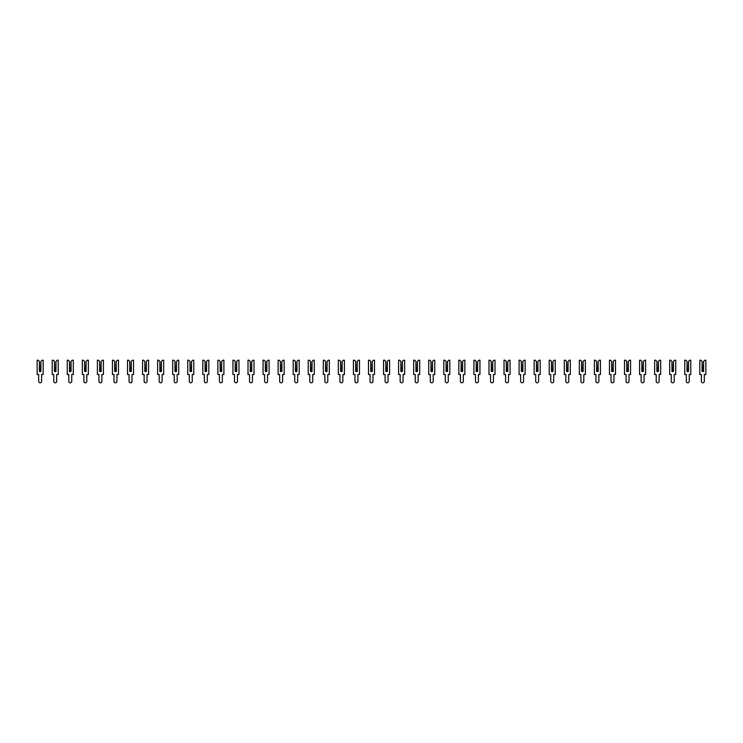 <?xml version="1.0" encoding="UTF-8"?>
<svg xmlns="http://www.w3.org/2000/svg" width="743" height="743" viewBox="0 0 743 743"><rect width="100%" height="100%" fill="white"/><g stroke="black" fill="none" stroke-linecap="round" stroke-linejoin="round"><path stroke-width="1.11" d="M38.209 360.206L39.407 361.414L39.407 371.5L40.911 371.5L40.911 361.414L42.119 360.206L43.178 360.206L43.178 374.509L41.627 374.509L41.627 381.326A1.467 1.467 0 0 1 40.159 382.794A1.467 1.467 0 0 1 38.692 381.326L38.692 374.509L37.15 374.509L37.15 360.206L38.209 360.206M39.676 371.5L39.407 361.414M40.911 361.414L40.651 371.5M53.264 360.206L54.471 361.414L54.471 371.5L55.976 371.5L55.976 361.414L57.183 360.206L58.233 360.206L58.233 374.509L56.691 374.509L56.691 381.326A1.467 1.467 0 0 1 55.223 382.794A1.467 1.467 0 0 1 53.756 381.326L53.756 374.509L52.214 374.509L52.214 360.206L53.264 360.206M54.731 371.5L54.471 361.414M55.976 361.414L55.716 371.5M68.328 360.206L69.526 361.414L69.526 371.5L71.04 371.5L71.04 361.414L72.238 360.206L73.297 360.206L73.297 374.509L71.755 374.509L71.755 381.326A1.467 1.467 0 0 1 70.288 382.794A1.467 1.467 0 0 1 68.811 381.326L68.811 374.509L67.269 374.509L67.269 360.206L68.328 360.206M69.796 371.5L69.526 361.414M71.04 361.414L70.771 371.5M83.383 360.206L84.591 361.414L84.591 371.5L86.095 371.5L86.095 361.414L87.302 360.206L88.361 360.206L88.361 374.509L86.81 374.509L86.81 381.326A1.467 1.467 0 0 1 85.343 382.794A1.467 1.467 0 0 1 83.875 381.326L83.875 374.509L82.334 374.509L82.334 360.206L83.383 360.206M84.851 371.5L84.591 361.414M86.095 361.414L85.835 371.5M98.447 360.206L99.655 361.414L99.655 371.5L101.159 371.5L101.159 361.414L102.367 360.206L103.416 360.206L103.416 374.509L101.875 374.509L101.875 381.326A1.467 1.467 0 0 1 100.407 382.794A1.467 1.467 0 0 1 98.94 381.326L98.94 374.509L97.389 374.509L97.389 360.206L98.447 360.206M99.915 371.5L99.655 361.414M101.159 361.414L100.899 371.5M113.512 360.206L114.71 361.414L114.71 371.5L116.224 371.5L116.224 361.414L117.422 360.206L118.481 360.206L118.481 374.509L116.939 374.509L116.939 381.326A1.467 1.467 0 0 1 115.462 382.794A1.467 1.467 0 0 1 113.995 381.326L113.995 374.509L112.453 374.509L112.453 360.206L113.512 360.206M114.979 371.5L114.71 361.414M116.224 361.414L115.954 371.5M128.567 360.206L129.774 361.414L129.774 371.5L131.279 371.5L131.279 361.414L132.486 360.206L133.536 360.206L133.536 374.509L131.994 374.509L131.994 381.326A1.467 1.467 0 0 1 130.527 382.794A1.467 1.467 0 0 1 129.059 381.326L129.059 374.509L127.517 374.509L127.517 360.206L128.567 360.206M130.034 371.5L129.774 361.414M131.279 361.414L131.019 371.5M143.631 360.206L144.839 361.414L144.839 371.5L146.343 371.5L146.343 361.414L147.541 360.206L148.6 360.206L148.6 374.509L147.058 374.509L147.058 381.326A1.467 1.467 0 0 1 145.591 382.794A1.467 1.467 0 0 1 144.123 381.326L144.123 374.509L142.572 374.509L142.572 360.206L143.631 360.206M145.099 371.5L144.839 361.414M146.343 361.414L146.074 371.5M158.686 360.206L159.894 361.414L159.894 371.5L161.398 371.5L161.398 361.414L162.606 360.206L163.664 360.206L163.664 374.509L162.113 374.509L162.113 381.326A1.467 1.467 0 0 1 160.646 382.794A1.467 1.467 0 0 1 159.178 381.326L159.178 374.509L157.637 374.509L157.637 360.206L158.686 360.206M160.163 371.5L159.894 361.414M161.398 361.414L161.138 371.5M173.751 360.206L174.958 361.414L174.958 371.5L176.463 371.5L176.463 361.414L177.67 360.206L178.719 360.206L178.719 374.509L177.178 374.509L177.178 381.326A1.467 1.467 0 0 1 175.71 382.794A1.467 1.467 0 0 1 174.243 381.326L174.243 374.509L172.701 374.509L172.701 360.206L173.751 360.206M175.218 371.5L174.958 361.414M176.463 361.414L176.202 371.5M188.815 360.206L190.013 361.414L190.013 371.5L191.527 371.5L191.527 361.414L192.725 360.206L193.784 360.206L193.784 374.509L192.242 374.509L192.242 381.326A1.467 1.467 0 0 1 190.775 382.794A1.467 1.467 0 0 1 189.298 381.326L189.298 374.509L187.756 374.509L187.756 360.206L188.815 360.206M190.282 371.5L190.013 361.414M191.527 361.414L191.257 371.5M203.87 360.206L205.077 361.414L205.077 371.5L206.582 371.5L206.582 361.414L207.789 360.206L208.839 360.206L208.839 374.509L207.297 374.509L207.297 381.326A1.467 1.467 0 0 1 205.83 382.794A1.467 1.467 0 0 1 204.362 381.326L204.362 374.509L202.82 374.509L202.82 360.206L203.87 360.206M205.337 371.5L205.077 361.414M206.582 361.414L206.322 371.5M218.934 360.206L220.142 361.414L220.142 371.5L221.646 371.5L221.646 361.414L222.854 360.206L223.903 360.206L223.903 374.509L222.361 374.509L222.361 381.326A1.467 1.467 0 0 1 220.894 382.794A1.467 1.467 0 0 1 219.426 381.326L219.426 374.509L217.875 374.509L217.875 360.206L218.934 360.206M220.402 371.5L220.142 361.414M221.646 361.414L221.377 371.5M233.999 360.206L235.197 361.414L235.197 371.5L236.701 371.5L236.701 361.414L237.909 360.206L238.967 360.206L238.967 374.509L237.426 374.509L237.426 381.326A1.467 1.467 0 0 1 235.949 382.794A1.467 1.467 0 0 1 234.482 381.326L234.482 374.509L232.94 374.509L232.94 360.206L233.999 360.206M235.466 371.5L235.197 361.414M236.701 361.414L236.441 371.5M249.054 360.206L250.261 361.414L250.261 371.5L251.766 371.5L251.766 361.414L252.973 360.206L254.022 360.206L254.022 374.509L252.481 374.509L252.481 381.326A1.467 1.467 0 0 1 251.013 382.794A1.467 1.467 0 0 1 249.546 381.326L249.546 374.509L248.004 374.509L248.004 360.206L249.054 360.206M250.521 371.5L250.261 361.414M251.766 361.414L251.506 371.5M264.118 360.206L265.325 361.414L265.325 371.5L266.83 371.5L266.83 361.414L268.028 360.206L269.087 360.206L269.087 374.509L267.545 374.509L267.545 381.326A1.467 1.467 0 0 1 266.078 382.794A1.467 1.467 0 0 1 264.61 381.326L264.61 374.509L263.059 374.509L263.059 360.206L264.118 360.206M265.585 371.5L265.325 361.414M266.83 361.414L266.561 371.5M279.173 360.206L280.38 361.414L280.38 371.5L281.885 371.5L281.885 361.414L283.092 360.206L284.151 360.206L284.151 374.509L282.6 374.509L282.6 381.326A1.467 1.467 0 0 1 281.133 382.794A1.467 1.467 0 0 1 279.665 381.326L279.665 374.509L278.123 374.509L278.123 360.206L279.173 360.206M280.65 371.5L280.38 361.414M281.885 361.414L281.625 371.5M294.237 360.206L295.445 361.414L295.445 371.5L296.949 371.5L296.949 361.414L298.157 360.206L299.206 360.206L299.206 374.509L297.664 374.509L297.664 381.326A1.467 1.467 0 0 1 296.197 382.794A1.467 1.467 0 0 1 294.73 381.326L294.73 374.509L293.188 374.509L293.188 360.206L294.237 360.206M295.705 371.5L295.445 361.414M296.949 361.414L296.689 371.5M309.302 360.206L310.5 361.414L310.5 371.5L312.014 371.5L312.014 361.414L313.212 360.206L314.27 360.206L314.27 374.509L312.729 374.509L312.729 381.326A1.467 1.467 0 0 1 311.261 382.794A1.467 1.467 0 0 1 309.785 381.326L309.785 374.509L308.243 374.509L308.243 360.206L309.302 360.206M310.769 371.5L310.5 361.414M312.014 361.414L311.744 371.5M324.357 360.206L325.564 361.414L325.564 371.5L327.069 371.5L327.069 361.414L328.276 360.206L329.325 360.206L329.325 374.509L327.784 374.509L327.784 381.326A1.467 1.467 0 0 1 326.316 382.794A1.467 1.467 0 0 1 324.849 381.326L324.849 374.509L323.307 374.509L323.307 360.206L324.357 360.206M325.824 371.5L325.564 361.414M327.069 361.414L326.809 371.5M339.421 360.206L340.628 361.414L340.628 371.5L342.133 371.5L342.133 361.414L343.34 360.206L344.39 360.206L344.39 374.509L342.848 374.509L342.848 381.326A1.467 1.467 0 0 1 341.381 382.794A1.467 1.467 0 0 1 339.913 381.326L339.913 374.509L338.362 374.509L338.362 360.206L339.421 360.206M340.888 371.5L340.628 361.414M342.133 361.414L341.864 371.5M354.485 360.206L355.683 361.414L355.683 371.5L357.188 371.5L357.188 361.414L358.395 360.206L359.454 360.206L359.454 374.509L357.903 374.509L357.903 381.326A1.467 1.467 0 0 1 356.436 382.794A1.467 1.467 0 0 1 354.968 381.326L354.968 374.509L353.427 374.509L353.427 360.206L354.485 360.206M355.953 371.5L355.683 361.414M357.188 361.414L356.928 371.5M369.54 360.206L370.748 361.414L370.748 371.5L372.252 371.5L372.252 361.414L373.46 360.206L374.509 360.206L374.509 374.509L372.967 374.509L372.967 381.326A1.467 1.467 0 0 1 371.5 382.794A1.467 1.467 0 0 1 370.033 381.326L370.033 374.509L368.491 374.509L368.491 360.206L369.54 360.206M371.008 371.5L370.748 361.414M372.252 361.414L371.992 371.5M384.605 360.206L385.812 361.414L385.812 371.5L387.317 371.5L387.317 361.414L388.515 360.206L389.573 360.206L389.573 374.509L388.032 374.509L388.032 381.326A1.467 1.467 0 0 1 386.564 382.794A1.467 1.467 0 0 1 385.097 381.326L385.097 374.509L383.546 374.509L383.546 360.206L384.605 360.206M386.072 371.5L385.812 361.414M387.317 361.414L387.047 371.5M399.66 360.206L400.867 361.414L400.867 371.5L402.372 371.5L402.372 361.414L403.579 360.206L404.638 360.206L404.638 374.509L403.087 374.509L403.087 381.326A1.467 1.467 0 0 1 401.619 382.794A1.467 1.467 0 0 1 400.152 381.326L400.152 374.509L398.61 374.509L398.61 360.206L399.66 360.206M401.136 371.5L400.867 361.414M402.372 361.414L402.112 371.5M414.724 360.206L415.931 361.414L415.931 371.5L417.436 371.5L417.436 361.414L418.643 360.206L419.693 360.206L419.693 374.509L418.151 374.509L418.151 381.326A1.467 1.467 0 0 1 416.684 382.794A1.467 1.467 0 0 1 415.216 381.326L415.216 374.509L413.675 374.509L413.675 360.206L414.724 360.206M416.191 371.5L415.931 361.414M417.436 361.414L417.176 371.5M429.788 360.206L430.986 361.414L430.986 371.5L432.5 371.5L432.5 361.414L433.698 360.206L434.757 360.206L434.757 374.509L433.215 374.509L433.215 381.326A1.467 1.467 0 0 1 431.739 382.794A1.467 1.467 0 0 1 430.271 381.326L430.271 374.509L428.73 374.509L428.73 360.206L429.788 360.206M431.256 371.5L430.986 361.414M432.5 361.414L432.231 371.5M444.843 360.206L446.051 361.414L446.051 371.5L447.555 371.5L447.555 361.414L448.763 360.206L449.812 360.206L449.812 374.509L448.27 374.509L448.27 381.326A1.467 1.467 0 0 1 446.803 382.794A1.467 1.467 0 0 1 445.336 381.326L445.336 374.509L443.794 374.509L443.794 360.206L444.843 360.206M446.311 371.5L446.051 361.414M447.555 361.414L447.295 371.5M459.908 360.206L461.115 361.414L461.115 371.5L462.62 371.5L462.62 361.414L463.827 360.206L464.877 360.206L464.877 374.509L463.335 374.509L463.335 381.326A1.467 1.467 0 0 1 461.867 382.794A1.467 1.467 0 0 1 460.4 381.326L460.4 374.509L458.849 374.509L458.849 360.206L459.908 360.206M461.375 371.5L461.115 361.414M462.62 361.414L462.35 371.5M474.972 360.206L476.17 361.414L476.17 371.5L477.675 371.5L477.675 361.414L478.882 360.206L479.941 360.206L479.941 374.509L478.39 374.509L478.39 381.326A1.467 1.467 0 0 1 476.922 382.794A1.467 1.467 0 0 1 475.455 381.326L475.455 374.509L473.913 374.509L473.913 360.206L474.972 360.206M476.439 371.5L476.17 361.414M477.675 361.414L477.415 371.5M490.027 360.206L491.234 361.414L491.234 371.5L492.739 371.5L492.739 361.414L493.946 360.206L494.996 360.206L494.996 374.509L493.454 374.509L493.454 381.326A1.467 1.467 0 0 1 491.987 382.794A1.467 1.467 0 0 1 490.519 381.326L490.519 374.509L488.978 374.509L488.978 360.206L490.027 360.206M491.495 371.5L491.234 361.414M492.739 361.414L492.479 371.5M505.091 360.206L506.299 361.414L506.299 371.5L507.803 371.5L507.803 361.414L509.001 360.206L510.06 360.206L510.06 374.509L508.518 374.509L508.518 381.326A1.467 1.467 0 0 1 507.051 382.794A1.467 1.467 0 0 1 505.574 381.326L505.574 374.509L504.033 374.509L504.033 360.206L505.091 360.206M506.559 371.5L506.299 361.414M507.803 361.414L507.534 371.5M520.146 360.206L521.354 361.414L521.354 371.5L522.858 371.5L522.858 361.414L524.066 360.206L525.125 360.206L525.125 374.509L523.574 374.509L523.574 381.326A1.467 1.467 0 0 1 522.106 382.794A1.467 1.467 0 0 1 520.639 381.326L520.639 374.509L519.097 374.509L519.097 360.206L520.146 360.206M521.623 371.5L521.354 361.414M522.858 361.414L522.598 371.5M535.211 360.206L536.418 361.414L536.418 371.5L537.923 371.5L537.923 361.414L539.13 360.206L540.18 360.206L540.18 374.509L538.638 374.509L538.638 381.326A1.467 1.467 0 0 1 537.17 382.794A1.467 1.467 0 0 1 535.703 381.326L535.703 374.509L534.161 374.509L534.161 360.206L535.211 360.206M536.678 371.5L536.418 361.414M537.923 361.414L537.663 371.5M550.275 360.206L551.473 361.414L551.473 371.5L552.987 371.5L552.987 361.414L554.185 360.206L555.244 360.206L555.244 374.509L553.702 374.509L553.702 381.326A1.467 1.467 0 0 1 552.225 382.794A1.467 1.467 0 0 1 550.758 381.326L550.758 374.509L549.216 374.509L549.216 360.206L550.275 360.206M551.743 371.5L551.473 361.414M552.987 361.414L552.718 371.5M565.33 360.206L566.538 361.414L566.538 371.5L568.042 371.5L568.042 361.414L569.249 360.206L570.299 360.206L570.299 374.509L568.757 374.509L568.757 381.326A1.467 1.467 0 0 1 567.29 382.794A1.467 1.467 0 0 1 565.822 381.326L565.822 374.509L564.281 374.509L564.281 360.206L565.33 360.206M566.798 371.5L566.538 361.414M568.042 361.414L567.782 371.5M580.394 360.206L581.602 361.414L581.602 371.5L583.106 371.5L583.106 361.414L584.314 360.206L585.363 360.206L585.363 374.509L583.822 374.509L583.822 381.326A1.467 1.467 0 0 1 582.354 382.794A1.467 1.467 0 0 1 580.887 381.326L580.887 374.509L579.336 374.509L579.336 360.206L580.394 360.206M581.862 371.5L581.602 361.414M583.106 361.414L582.837 371.5M595.459 360.206L596.657 361.414L596.657 371.5L598.161 371.5L598.161 361.414L599.369 360.206L600.428 360.206L600.428 374.509L598.877 374.509L598.877 381.326A1.467 1.467 0 0 1 597.409 382.794A1.467 1.467 0 0 1 595.942 381.326L595.942 374.509L594.4 374.509L594.4 360.206L595.459 360.206M596.926 371.5L596.657 361.414M598.161 361.414L597.901 371.5M610.514 360.206L611.721 361.414L611.721 371.5L613.226 371.5L613.226 361.414L614.433 360.206L615.483 360.206L615.483 374.509L613.941 374.509L613.941 381.326A1.467 1.467 0 0 1 612.473 382.794A1.467 1.467 0 0 1 611.006 381.326L611.006 374.509L609.464 374.509L609.464 360.206L610.514 360.206M611.981 371.5L611.721 361.414M613.226 361.414L612.966 371.5M625.578 360.206L626.776 361.414L626.776 371.5L628.29 371.5L628.29 361.414L629.488 360.206L630.547 360.206L630.547 374.509L629.005 374.509L629.005 381.326A1.467 1.467 0 0 1 627.538 382.794A1.467 1.467 0 0 1 626.061 381.326L626.061 374.509L624.519 374.509L624.519 360.206L625.578 360.206M627.046 371.5L626.776 361.414M628.29 361.414L628.021 371.5M640.633 360.206L641.841 361.414L641.841 371.5L643.345 371.5L643.345 361.414L644.553 360.206L645.611 360.206L645.611 374.509L644.06 374.509L644.06 381.326A1.467 1.467 0 0 1 642.593 382.794A1.467 1.467 0 0 1 641.125 381.326L641.125 374.509L639.584 374.509L639.584 360.206L640.633 360.206M642.101 371.5L641.841 361.414M643.345 361.414L643.085 371.5M655.697 360.206L656.905 361.414L656.905 371.5L658.409 371.5L658.409 361.414L659.617 360.206L660.666 360.206L660.666 374.509L659.125 374.509L659.125 381.326A1.467 1.467 0 0 1 657.657 382.794A1.467 1.467 0 0 1 656.19 381.326L656.19 374.509L654.639 374.509L654.639 360.206L655.697 360.206M657.165 371.5L656.905 361.414M658.409 361.414L658.149 371.5M670.762 360.206L671.96 361.414L671.96 371.5L673.474 371.5L673.474 361.414L674.672 360.206L675.731 360.206L675.731 374.509L674.189 374.509L674.189 381.326A1.467 1.467 0 0 1 672.712 382.794A1.467 1.467 0 0 1 671.245 381.326L671.245 374.509L669.703 374.509L669.703 360.206L670.762 360.206M672.229 371.5L671.96 361.414M673.474 361.414L673.204 371.5M685.817 360.206L687.024 361.414L687.024 371.5L688.529 371.5L688.529 361.414L689.736 360.206L690.786 360.206L690.786 374.509L689.244 374.509L689.244 381.326A1.467 1.467 0 0 1 687.777 382.794A1.467 1.467 0 0 1 686.309 381.326L686.309 374.509L684.767 374.509L684.767 360.206L685.817 360.206M687.284 371.5L687.024 361.414M688.529 361.414L688.269 371.5M700.881 360.206L702.089 361.414L702.089 371.5L703.593 371.5L703.593 361.414L704.791 360.206L705.85 360.206L705.85 374.509L704.308 374.509L704.308 381.326A1.467 1.467 0 0 1 702.841 382.794A1.467 1.467 0 0 1 701.373 381.326L701.373 374.509L699.822 374.509L699.822 360.206L700.881 360.206M702.349 371.5L702.089 361.414M703.593 361.414L703.324 371.5"/></g></svg>
